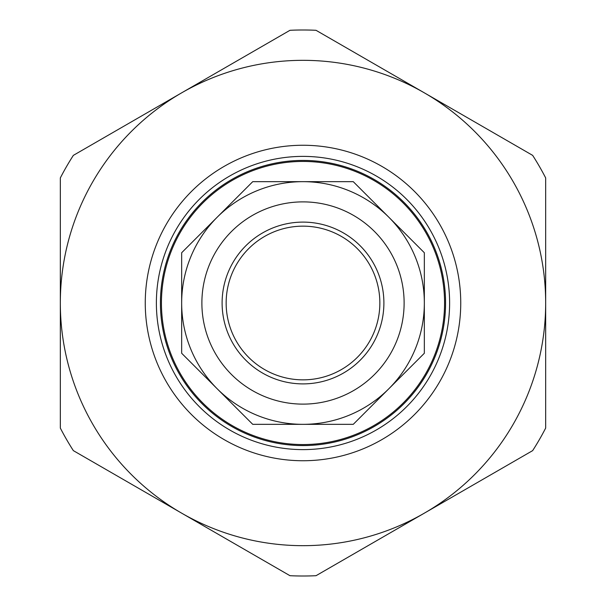<?xml version="1.0" encoding="UTF-8"?>
<svg xmlns="http://www.w3.org/2000/svg" width="606" height="606" viewBox="0 0 606 606"><rect width="100%" height="100%" fill="white"/><g stroke="black" fill="none" stroke-linecap="round" stroke-linejoin="round"><path stroke-width="0.91" d="M445.569 303A142.569 142.569 0 0 1 231.712 426.472A142.569 142.569 0 0 1 231.712 179.527A142.569 142.569 0 0 1 445.569 303M449.614 303A146.614 146.614 0 0 0 229.689 176.028A146.614 146.614 0 0 0 229.689 429.972A146.614 146.614 0 0 0 449.614 303M460.742 303A157.742 157.742 0 0 1 224.129 439.608A157.742 157.742 0 0 1 224.129 166.392A157.742 157.742 0 0 1 460.742 303M181.664 513.161A242.673 242.673 0 0 0 545.673 303A242.673 242.673 0 0 0 181.664 92.839A242.673 242.673 0 0 0 181.664 513.161L73.349 450.629A273.011 273.011 0 0 1 60.327 428.071L60.327 177.929A273.011 273.011 0 0 1 73.349 155.371L289.979 30.3A273.011 273.011 0 0 1 316.021 30.3L532.651 155.371A273.011 273.011 0 0 1 545.673 177.929L545.673 428.071A273.011 273.011 0 0 1 532.651 450.629L316.021 575.7A273.011 273.011 0 0 1 289.979 575.7L181.664 513.161M226.152 303A76.848 76.848 0 0 1 303 226.152A76.848 76.848 0 0 1 379.848 303A76.848 76.848 0 0 1 303 379.848A76.848 76.848 0 0 1 226.152 303M181.664 303L181.664 353.26L252.74 424.336L353.26 424.336L424.336 353.26L424.336 252.74L353.26 181.664L252.74 181.664L181.664 252.74L181.664 303A121.336 121.336 0 0 1 303 181.664A121.336 121.336 0 0 1 424.336 303A121.336 121.336 0 0 1 303 424.336A121.336 121.336 0 0 1 181.664 303M201.881 303A101.119 101.119 0 0 0 303 404.119A101.119 101.119 0 0 0 404.119 303A101.119 101.119 0 0 0 303 201.881A101.119 101.119 0 0 0 201.881 303M303 161.438A141.562 141.562 0 0 1 444.562 303A141.562 141.562 0 0 1 303 444.562A141.562 141.562 0 0 1 161.438 303A141.562 141.562 0 0 1 303 161.438M303 222.107A80.893 80.893 0 0 1 383.893 303A80.893 80.893 0 0 1 303 383.893A80.893 80.893 0 0 1 222.107 303A80.893 80.893 0 0 1 303 222.107"/></g></svg>
